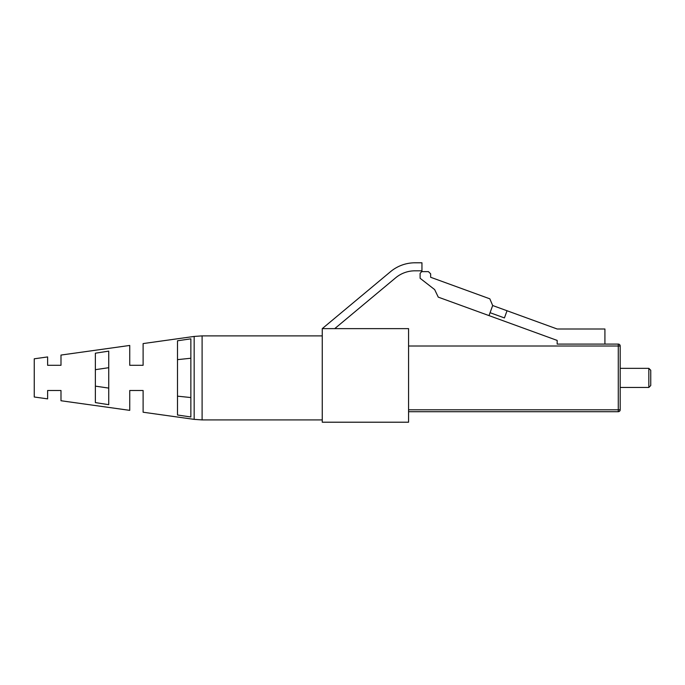 <?xml version="1.0" encoding="UTF-8"?>
<svg xmlns="http://www.w3.org/2000/svg" width="685" height="685" viewBox="0 0 685 685"><rect width="100%" height="100%" fill="white"/><g stroke="black" fill="none" stroke-linecap="round" stroke-linejoin="round"><path stroke-width="1.03" d="M334.734 328.629L395.656 277.81A30.174 30.174 0 0 1 414.982 270.815L421.951 270.815L421.951 262.792L415.024 262.792A38.197 38.197 0 0 0 390.561 271.654L322.258 328.629L408.577 328.629L408.577 422.208L322.258 422.208L322.258 328.629M650.75 370.26L650.75 385.544L648.841 387.453L648.841 368.35L620.19 368.35L648.841 368.35L650.75 370.26L648.841 368.35M648.841 387.453L620.19 387.453M492.678 305.527L489.013 315.605L557.17 340.419L557.17 344.093L604.915 344.093L604.915 328.997L557.17 328.997L492.678 305.527L489.835 298.823L430.642 277.271L430.642 273.829L428.433 271.62L421.677 271.62L420.11 273.375L420.11 278.273L434.658 289.592L438.263 297.136L489.013 315.605M557.17 344.093L618.281 344.093A1.909 1.909 0 0 1 620.19 346.002L620.19 409.793A1.909 1.909 0 0 1 618.281 411.702L408.577 411.702M490.066 312.702L504.425 317.934L507.037 310.75M408.577 409.793L618.281 409.793L618.281 344.093L604.915 344.093M202.101 335.881L322.258 335.881L202.101 335.881L194.163 336.438L143.114 343.579L143.114 365.293L129.739 365.293L143.114 365.293L129.739 365.293L129.739 345.445L60.991 355.061L60.991 365.293L47.616 365.293L60.991 365.293L47.616 365.293L47.616 356.936L34.25 358.803L34.25 397L47.616 398.867L47.616 390.51L60.991 390.51L47.616 390.51L60.991 390.51L60.991 400.742L129.739 410.358L129.739 390.51L143.114 390.51L129.739 390.51L143.114 390.51L143.114 412.224L194.163 419.366L194.163 336.438L202.101 335.881L202.101 419.914L322.258 419.914M95.369 353.195L95.369 402.6L108.735 404.681L108.735 351.122L95.369 353.195M177.492 340.787L177.492 415.007L190.858 416.977L190.858 338.827L177.492 340.787M177.492 359.642L190.858 358.238M190.858 397.557L177.492 396.161M95.369 369.669L108.735 367.699M108.735 388.095L95.369 386.134M143.114 390.51L129.739 390.51M129.739 365.293L143.114 365.293M47.616 365.293L60.991 365.293M60.991 390.51L47.616 390.51M620.19 346.002L408.577 346.002M620.19 409.793L618.281 409.793L618.281 411.702M202.101 419.914L194.163 419.366L202.101 419.914M34.25 358.803L47.616 356.936M60.991 355.061L129.739 345.445M143.114 343.579L194.163 336.438"/></g></svg>
